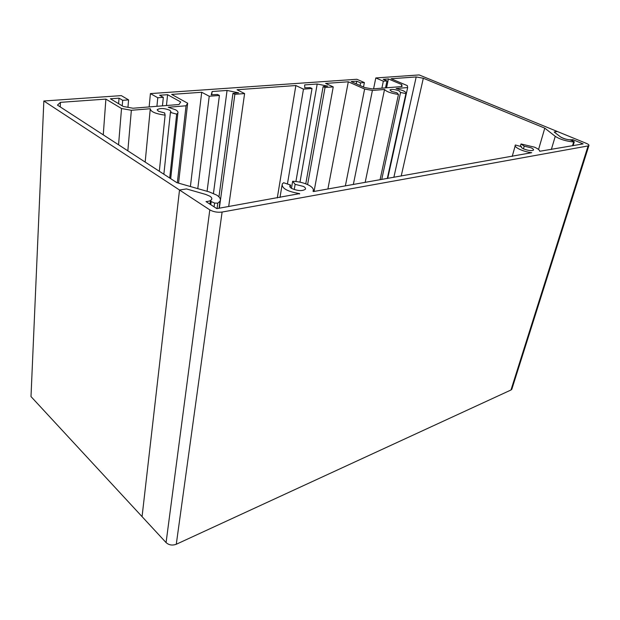 <?xml version="1.0" encoding="UTF-8"?>
<svg xmlns="http://www.w3.org/2000/svg" width="620" height="620" viewBox="0 0 620 620"><rect width="100%" height="100%" fill="white"/><g stroke="black" fill="none" stroke-linecap="round" stroke-linejoin="round"><path stroke-width="0.93" d="M381.719 179.49L400.574 92.45L406.007 93.628C406.48 92.744 405.356 91.698 402.651 90.497L396.126 88.513L407.666 87.559L387.717 178.428M400.574 92.45L398.986 90.807C394.731 89.342 391.708 89.032 389.926 89.892L391.569 91.434L396.87 92.767L398.466 94.442L380.052 179.785M299.987 182.156L317.2 84.01L327.647 86.118L323.113 86.622L305.769 183.822M207.08 191.301L219.418 95.472L217.519 94.48L211.234 94.759L212.133 91.52L227.06 90.45L238.584 92.806L232.957 93.333L218.953 196.889M177.335 182.792L186.047 105.788L168.252 107.252L175.569 109.787C177.537 110.918 178.312 112.003 177.878 113.042L176.677 114.134L169.709 178.017M159.325 171.275L165.121 115.157L164.633 112.941L158.364 111.243L157.255 109.663C160.138 107.965 164.347 108.167 169.895 110.267L171.027 111.879L170.407 112.437L163.866 174.228M165.121 115.157C155.504 113.824 150.559 111.685 150.288 108.733L131.355 110.283L121.52 108.516L105.888 99.107L60.458 102.347L57.459 105.106L176.832 182.644L209.242 191.921L216.682 195.075C219.891 197.175 220.999 199.222 219.999 201.221L217.783 203.182L214.597 203.035L214.086 206.847M127.953 107.314L128.58 99.882L121.311 95.62L43.849 100.998L179.513 190.007L186.496 188.922L205.84 194.478L209.878 196.199C211.575 197.323 212.164 198.415 211.645 199.477L210.412 200.655L211.18 201.57L214.597 203.035M538.563 149.482L544.786 128.146L555.257 136.338C559.891 139.329 566.029 141.213 573.663 141.98L574.275 141.879L573.926 141.461L570.106 139.895C566.068 139.438 562.851 138.43 560.457 136.873C564.789 139.252 568.928 140.182 572.857 139.678L572.539 140.717M554.156 131.998L560.457 136.873L554.156 131.998L557.341 131.502L554.156 131.998M373.589 88.831L375.798 77.95L419.159 74.935L586.272 143.344C588.388 144.251 589.264 145.002 588.892 145.599L511.802 389.321L510.981 389.996L588.093 145.933L588.892 145.599M375.798 77.95L383.338 81.181L381.897 88.156M383.338 81.181L386.973 80.918L385.524 87.87M386.973 80.918L383.191 79.298L388.407 78.926L386.554 87.784M388.407 78.926L401.76 84.599L401.326 86.591M401.76 84.599L402.047 86.537L372.349 88.931L364.606 87.521L351.207 81.584L356.779 81.189L356.267 83.824M149.149 106.927L150.412 93.597L356.826 79.267L364.382 82.576L360.577 82.855L360.057 85.498M360.577 82.855L356.779 81.189M364.382 82.576L363.498 87.025M150.412 93.597L157.767 97.743L156.922 106.299M157.767 97.743L163.324 97.332L162.463 105.857M163.324 97.332L159.627 95.263L167.586 94.697L166.462 105.532M167.586 94.697L180.707 101.959L179.025 104.517L133.021 108.229L123.264 106.469L110.407 98.781L119.04 98.162L118.598 103.687M128.58 99.882L122.69 100.316L122.233 105.857M122.69 100.316L119.04 98.162M43.849 100.998L31 396.575L166.075 542.593L209.8 209.878C213.412 211.885 217.512 212.606 222.1 212.048L588.093 145.933M572.857 139.678L583.133 143.894L539.718 151.272C539.64 150.04 537.904 148.676 534.51 147.173L521.025 143.972L524.21 146.165L530.984 147.777C533.022 148.692 533.843 149.474 533.44 150.118C531.58 151.024 528.38 150.652 523.838 148.994C521.831 148.079 521.017 147.304 521.42 146.677L515.414 144.995C513.228 147.025 523.102 151.737 531.697 152.691L313.441 191.557L312.999 191.169C313.999 189.379 312.774 187.48 309.341 185.465C304.645 182.985 299.08 181.583 292.656 181.257L295.143 184.334L303.537 186.457C305.226 187.457 305.831 188.403 305.342 189.278C302.219 191.255 297.685 190.983 291.718 188.465C290.075 187.472 289.486 186.55 289.959 185.682L290.625 185.085L283.619 182.737L282.232 183.977C281.612 188.348 287.409 191.557 299.631 193.611L216.837 208.63L206.003 201.593C209.017 201.361 210.901 200.655 211.645 199.477C212.164 198.415 211.575 197.323 209.878 196.199L205.84 194.478L186.496 188.922L179.513 190.007L142.065 516.638L179.513 190.007L209.8 209.878M60.458 102.347L60.225 106.904M105.888 99.107L103.261 134.858M121.52 108.516L118.559 144.793M131.355 110.283L127.844 150.831M150.234 109.291L145.173 162.083M170.407 112.437L176.677 114.134M186.047 105.788L187.659 103.215L178.568 183.14M187.659 103.215L171.655 94.41L201.702 92.264L190.394 186.527M219.418 95.472L209.227 96.24L197.78 188.643M209.227 96.24L201.702 92.264M212.133 91.52L211.707 94.914M227.06 90.45L213.451 193.401M232.957 93.333L234.864 94.31L219.348 208.188M234.864 94.31L244.598 93.573L228.679 206.537M244.598 93.573L237.026 89.737L295.856 85.537L277.287 197.951M295.918 181.497L312.038 88.482L303.474 89.133L287.424 184.016M303.474 89.133L295.856 85.537M312.038 88.482L310.124 87.591L304.776 87.815L304.629 84.909L317.2 84.01M323.113 86.622L325.027 87.505L307.605 184.59M325.027 87.505L333.242 86.885L314.061 191.448M333.242 86.885L325.616 83.413L348.3 81.794L327.903 188.999M353.338 184.504L372.403 90.458L364.622 89.04L345.363 185.915M364.622 89.04L348.3 81.794M372.403 90.458L384.54 89.466L365.157 182.419M384.54 89.466C386.43 91.69 391.081 93.349 398.466 94.442M405.875 93.783L387.291 178.506M407.666 87.559L407.332 85.622L391.081 78.74L416.198 76.942L393.855 177.351M544.786 128.146L423.321 78.252L401.202 176.049M423.321 78.252L416.198 76.942M290.625 185.085L290.245 187.302M292.656 181.257L291.447 188.302M521.466 146.622L521.319 147.142M521.025 143.972L520.366 146.297M524.21 146.165L523.451 148.816M295.143 184.334L294.237 189.565M299.631 193.611L299.561 194.014M222.1 212.048L176.282 544.259L510.981 389.996M511.988 388.74L511.802 389.321M176.282 544.259C172.352 545.685 168.95 545.127 166.075 542.593M573.663 141.98L572.493 145.778M555.257 136.338L551.327 149.521M211.18 201.57L210.769 204.693M217.783 203.182L217.054 208.591M157.255 109.663L157.217 110.081M574.275 141.879L573.105 145.669M210.381 200.896L209.955 204.158M219.999 201.221L219.046 208.243M177.878 113.042L170.694 178.661M406.007 93.628L387.392 178.49M289.959 185.682L289.819 186.512M521.42 146.677L521.304 147.072M515.189 145.793L512.213 156.434M281.961 185.62L279.984 197.47"/></g></svg>
